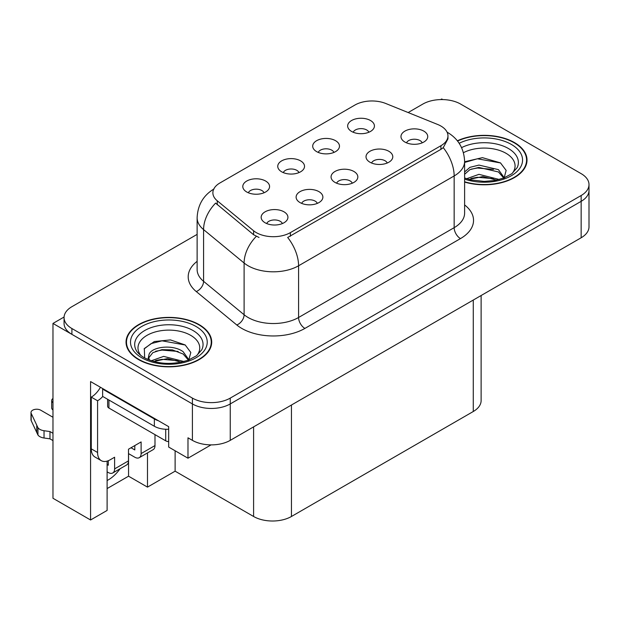 <?xml version="1.0" encoding="UTF-8"?>
<svg xmlns="http://www.w3.org/2000/svg" width="620" height="620" viewBox="0 0 620 620"><rect width="100%" height="100%" fill="white"/><g stroke="black" fill="none" stroke-linecap="round" stroke-linejoin="round"><path stroke-width="0.93" d="M352.284 183.202A8.029 4.635 0 0 0 350.13 180.939A8.029 4.635 0 0 0 342.217 179.769A8.029 4.635 0 0 0 336.613 183.202M353.912 171.469A13.384 7.727 0 0 0 336.761 170.608A13.384 7.727 0 0 0 332.328 180.211A13.384 7.727 0 0 0 334.986 182.396A13.384 7.727 0 0 0 356.57 180.211A13.384 7.727 0 0 0 353.912 171.469M298.972 172.6A8.029 4.635 0 0 0 296.817 170.345A8.029 4.635 0 0 0 288.904 169.167A8.029 4.635 0 0 0 283.301 172.6M300.599 160.875A13.384 7.727 0 0 0 283.449 160.007A13.384 7.727 0 0 0 279.015 169.617A13.384 7.727 0 0 0 281.674 171.802A13.384 7.727 0 0 0 303.257 169.617A13.384 7.727 0 0 0 300.599 160.875M317.332 203.376A8.029 4.635 0 0 0 315.177 201.12A8.029 4.635 0 0 0 307.264 199.942A8.029 4.635 0 0 0 301.661 203.376M318.959 191.65A13.384 7.727 0 0 0 301.808 190.79A13.384 7.727 0 0 0 297.375 200.392A13.384 7.727 0 0 0 300.034 202.577A13.384 7.727 0 0 0 321.617 200.392A13.384 7.727 0 0 0 318.959 191.65M282.379 223.556A8.029 4.635 0 0 0 280.224 221.301A8.029 4.635 0 0 0 272.312 220.123A8.029 4.635 0 0 0 266.709 223.556M284.007 211.831A13.384 7.727 0 0 0 266.856 210.971A13.384 7.727 0 0 0 262.423 220.573A13.384 7.727 0 0 0 265.081 222.758A13.384 7.727 0 0 0 286.665 220.573A13.384 7.727 0 0 0 284.007 211.831M387.237 163.021A8.029 4.635 0 0 0 385.074 160.758A8.029 4.635 0 0 0 377.169 159.588A8.029 4.635 0 0 0 371.566 163.021M388.864 151.288A13.384 7.727 0 0 0 371.713 150.428A13.384 7.727 0 0 0 367.28 160.03A13.384 7.727 0 0 0 369.938 162.215A13.384 7.727 0 0 0 391.522 160.03A13.384 7.727 0 0 0 388.864 151.288M422.181 142.84A8.029 4.635 0 0 0 420.027 140.585A8.029 4.635 0 0 0 412.122 139.407A8.029 4.635 0 0 0 406.518 142.84M423.817 131.115A13.384 7.727 0 0 0 406.666 130.254A13.384 7.727 0 0 0 402.233 139.857A13.384 7.727 0 0 0 404.891 142.042A13.384 7.727 0 0 0 426.467 139.857A13.384 7.727 0 0 0 423.817 131.115M368.877 132.238A8.029 4.635 0 0 0 366.722 129.983A8.029 4.635 0 0 0 358.81 128.805A8.029 4.635 0 0 0 353.206 132.238M370.504 120.513A13.384 7.727 0 0 0 353.353 119.652A13.384 7.727 0 0 0 348.921 129.255A13.384 7.727 0 0 0 351.579 131.44A13.384 7.727 0 0 0 373.163 129.255A13.384 7.727 0 0 0 370.504 120.513M333.924 152.419A8.029 4.635 0 0 0 331.77 150.164A8.029 4.635 0 0 0 323.857 148.986A8.029 4.635 0 0 0 318.254 152.419M335.552 140.694A13.384 7.727 0 0 0 318.401 139.833A13.384 7.727 0 0 0 313.968 149.435A13.384 7.727 0 0 0 316.626 151.621A13.384 7.727 0 0 0 338.21 149.435A13.384 7.727 0 0 0 335.552 140.694M264.019 192.781A8.029 4.635 0 0 0 261.865 190.518A8.029 4.635 0 0 0 253.952 189.348A8.029 4.635 0 0 0 248.349 192.781M265.647 181.048A13.384 7.727 0 0 0 248.496 180.188A13.384 7.727 0 0 0 244.063 189.79A13.384 7.727 0 0 0 246.721 191.975A13.384 7.727 0 0 0 268.305 189.79A13.384 7.727 0 0 0 265.647 181.048M440.913 126.046A24.087 13.911 0 0 0 437.697 124.488L385.749 103.486A24.087 13.911 0 0 0 354.896 105.051L219.937 182.962A24.087 13.911 0 0 0 212.877 192.797A24.087 13.911 0 0 0 217.24 200.779L253.611 230.772A24.087 13.911 0 0 0 290.377 232.624L440.913 145.716A24.087 13.911 0 0 0 447.966 135.881A24.087 13.911 0 0 0 440.913 126.046M64.077 317.022L52.971 323.431L192.401 403.93A26.768 15.454 0 0 0 230.253 403.93L581.157 201.337A26.768 15.454 0 0 0 589 190.41A26.768 15.454 0 0 1 581.157 201.337L230.253 403.93A26.768 15.454 0 0 1 192.401 403.93L71.904 334.358A26.768 15.454 0 0 1 64.061 323.431L64.061 317.603A26.768 15.454 0 0 0 71.904 328.53L192.401 398.102A26.768 15.454 0 0 0 230.253 398.102L581.157 195.509A26.768 15.454 0 0 0 589 184.582A26.768 15.454 0 0 0 581.157 173.654L460.66 104.09A26.768 15.454 0 0 0 422.809 104.09L408.154 112.546M442.742 99.572L441.735 98.991L440.719 99.572M107.105 461.117L107.105 510.438L90.574 519.986L90.574 381.571L168.679 426.661L168.679 447.059L187.984 458.203L187.984 437.805L192.401 440.355A26.768 15.454 0 0 0 230.253 440.355L581.157 237.762A26.768 15.454 0 0 0 589 226.835L589 184.582M211.063 444.881L187.984 458.203M90.574 519.986L52.971 498.271L52.971 323.431M481.12 295.523L481.12 400.582A26.768 15.454 180 0 1 473.277 411.51L291.454 516.483A26.768 15.454 180 0 1 253.596 516.483L175.119 471.177L175.119 450.779M175.119 471.177L147.483 487.126L147.483 452.918M107.105 488.583L128.557 476.199L147.483 487.126M107.105 480.523A28.551 16.484 120 0 0 120.102 468.728M128.557 476.199L128.557 453.615M464.613 182.063A42.827 24.723 0 0 0 527.015 160.069A42.827 24.723 0 0 0 514.476 142.584A42.827 24.723 0 0 0 457.366 140.794M199.152 324.64A42.827 24.723 0 0 0 152.481 319.277A42.827 24.723 0 0 0 126.046 342.124A42.827 24.723 0 0 0 138.585 359.608A42.827 24.723 0 0 0 185.256 364.963A42.827 24.723 0 0 0 211.699 342.124A42.827 24.723 0 0 0 199.152 324.64M126.488 344.387A42.827 24.723 0 0 0 126.341 345.038M447.966 135.881L447.966 138.833L443.246 147.653L440.913 149.35L287.672 237.476A31.225 18.027 60 0 1 298.584 265.771A35.689 20.607 180 0 1 248.108 265.771A35.689 20.607 180 0 1 244.11 263.019L203.577 229.601A35.689 20.607 180 0 1 197.121 217.783L197.121 269.506A35.689 20.607 0 0 0 203.577 281.325L244.11 314.743A35.689 20.607 0 0 0 248.108 317.494A35.689 20.607 0 0 0 298.584 317.494L454.158 227.672A35.689 20.607 0 0 0 464.613 213.102L464.613 161.378A35.689 20.607 180 0 1 454.158 175.948A31.225 18.027 -120 0 0 443.246 147.653M259.021 237.476L253.611 234.74L215.621 203.104A31.225 20.886 129.5 0 0 203.577 229.601L203.577 281.325A8.92 5.968 -50.5 0 1 196.269 291.563A44.609 25.753 180 0 1 197.121 261.338M197.121 234.383L71.904 306.683A26.768 15.454 0 0 0 64.061 317.603M211.397 345.038A42.827 24.723 0 0 0 211.249 344.387M526.721 162.983A42.827 24.723 0 0 0 526.574 162.339M154.992 434.636L154.992 445.571L141.112 453.584A8.92 5.154 60 0 1 139.26 457.668A8.92 5.154 60 0 1 134.804 457.227L128.495 453.584M141.112 453.584L141.112 441.928L128.495 449.213L128.495 460.869L114.615 468.883L114.615 457.227L110.197 459.776A17.848 10.3 -60 0 1 101.277 460.66A17.848 10.3 -60 0 1 97.58 452.492L97.58 400.768L91.272 397.125A17.848 10.3 120 0 0 100.44 387.267M131.014 447.756L134.804 449.942L134.804 445.571M158.394 420.724A17.848 10.3 180 0 1 154.357 418.973L102.625 389.112A17.848 10.3 0 0 0 103.16 388.833M102.625 389.112L102.625 396.397L154.357 426.265A17.848 10.3 0 0 0 168.679 429.234M101.277 460.66L94.969 457.018A17.848 10.3 -60 0 1 91.272 448.849L91.272 397.125M102.773 396.474A17.848 10.3 -60 0 1 97.58 400.768M107.105 464.543L108.306 465.24L108.306 460.699M52.971 440.58L49.972 438.844L49.972 431.559L52.971 433.295M114.615 468.883A8.92 5.154 60 0 1 112.763 472.967A8.92 5.154 60 0 1 108.306 472.525L107.105 471.828M52.971 417.268L40.726 410.192A5.696 3.286 180 0 0 34.519 409.479A5.696 3.286 180 0 0 31 412.517A5.696 3.286 180 0 0 31.194 413.37L37.952 427.738A8.92 5.154 0 0 0 44.035 430.722L49.972 431.559M49.972 438.844L44.035 438.007L44.035 430.722M37.952 427.738L37.952 435.023L31.194 420.654A5.696 3.286 0 0 1 31 419.802L31 412.517M37.952 435.023A8.92 5.154 0 0 0 44.035 438.007M112.763 472.967L126.643 464.954A8.92 5.154 -120 0 0 128.495 460.869M36.758 425.359L36.758 432.644M139.26 457.668L153.14 449.655A8.92 5.154 -120 0 0 154.992 445.571M52.971 402.675A5.696 3.286 180 0 1 51.677 400.582A5.696 3.286 180 0 1 52.971 398.489M51.677 400.582L51.677 407.867A5.696 3.286 0 0 0 52.971 409.96M463.442 152.698A30.876 17.825 180 0 1 506.021 153.295A30.876 17.825 180 0 1 512.12 173.507M503.959 178.544L506.145 170.407L500.487 162.889L482.407 157.65L464.613 161.766M457.552 141.042A42.377 24.467 180 0 1 514.158 142.77A42.377 24.467 180 0 1 526.574 160.069A42.377 24.467 180 0 1 464.613 181.768M466.589 178.723L478.973 174.344L499.263 179.475M468.914 179.42L482.817 176.56L496.628 180.11M464.613 177.444A20.173 11.648 0 0 0 464.961 178.149M464.613 171.972L469.929 167.338L478.973 165.091L498.457 169.648L504.269 177.824M464.613 174.282L469.898 169.655L478.826 167.423L498.457 171.965L503.711 178.041M464.613 162.456L477.385 158.782L500.588 162.959M470.944 169.206L477.385 168.036L493.474 169.415M470.975 178.452L477.385 177.281L493.481 178.668M140.942 355.554A30.876 17.825 180 0 1 151.102 333.366A30.876 17.825 180 0 1 190.704 335.342A30.876 17.825 180 0 1 196.796 355.554M188.635 360.592L190.821 352.454L185.163 344.937L170.423 339.915L154.318 341.543L144.328 348.548L144.646 357.515M198.834 324.818A42.377 24.467 180 0 1 211.249 342.124A42.377 24.467 180 0 1 185.085 364.723A42.377 24.467 180 0 1 138.903 359.422A42.377 24.467 180 0 1 126.488 342.124A42.377 24.467 180 0 1 152.652 319.517A42.377 24.467 180 0 1 198.834 324.818M151.264 360.77L163.649 356.392L183.939 361.522M153.59 361.468L167.493 358.608L181.304 362.165M147.963 359.53L148.916 354.981A20.173 11.648 0 0 0 148.699 356.694A20.173 11.648 0 0 0 149.637 360.197M148.916 354.981C150.373 346.952 172.43 343.759 183.133 351.695L188.953 359.871M148.792 357.81L152.838 352.656L161.913 349.649L172.337 349.866L183.133 354.012L188.387 360.088M107.624 399.28L107.624 406.232A4.464 2.573 0 0 0 108.934 408.053L165.718 440.828A4.464 2.573 0 0 0 168.679 441.587M144.103 348.959L151.094 343.604L162.06 340.829L185.264 345.014M155.628 351.253L162.06 350.083L178.149 351.463M155.651 360.499L162.06 359.337L178.165 360.716M581.157 237.762L581.157 195.509M230.253 440.355L230.253 398.102M192.401 440.355L192.401 398.102M291.454 516.483L291.454 405.023M473.277 411.51L473.277 300.049M253.596 516.483L253.596 426.878M217.24 200.779L217.24 204.747M253.611 230.772L253.611 234.74M290.377 232.624L290.377 236.259M440.913 145.716L440.913 149.35M304.893 328.422A8.92 5.154 60 0 1 298.584 317.494L298.584 265.771L454.158 175.948L454.158 227.672A8.92 5.154 60 0 0 460.466 238.599L304.893 328.422A44.609 25.753 180 0 1 241.8 328.422A44.609 25.753 180 0 1 236.801 324.988L196.269 291.563M256.277 236.391A31.225 20.886 129.5 0 0 244.11 263.019L244.11 314.743A8.92 5.968 -50.5 0 1 236.801 324.988M464.613 204.933A44.609 25.753 180 0 1 460.466 238.599M71.904 328.53L71.904 334.358M154.357 418.973L154.357 426.265M97.58 452.492L91.272 448.849M31.194 413.37L31.194 420.654M461.59 147.63A34.185 19.739 180 0 1 508.361 148.482A34.185 19.739 180 0 1 517.165 167.648L511.841 173.708L503.704 178.041L494.721 180.49L484.212 181.404L470.805 179.901L464.613 178.017M459.172 143.282A38.363 22.149 180 0 1 511.322 144.406A38.363 22.149 180 0 1 514.491 173.662A38.363 22.149 180 0 1 464.613 179.118M135.896 349.696A34.185 19.739 180 0 1 151.699 327.422A34.185 19.739 180 0 1 193.045 330.53A34.185 19.739 180 0 1 201.841 349.696L196.525 355.756L188.379 360.096C172.298 365.211 157.495 364.366 143.972 357.562C139.702 354.942 137.012 352.323 135.896 349.696M195.998 326.461A38.363 22.149 180 0 1 195.998 357.787A38.363 22.149 180 0 1 141.74 357.787A38.363 22.149 180 0 1 141.74 326.461A38.363 22.149 180 0 1 195.998 326.461M165.718 440.828L165.718 429.257M108.934 408.053L108.934 400.039M464.613 161.378C464.008 148.552 458.366 138.927 447.694 132.517L447.097 132.176M214.047 188.922C203.368 195.331 197.726 204.949 197.121 217.783M526.574 160.069L526.574 163.633M211.249 342.124L211.249 345.681M126.488 342.124L126.488 345.681"/></g></svg>
